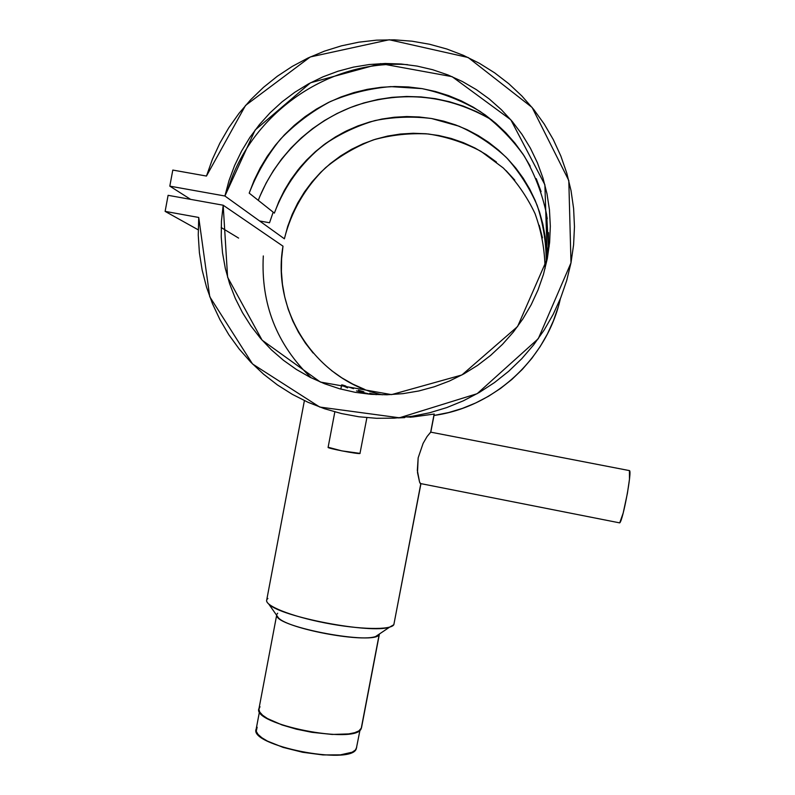 <?xml version="1.0" encoding="UTF-8"?>
<svg xmlns="http://www.w3.org/2000/svg" width="795" height="795" viewBox="0 0 795 795"><rect width="100%" height="100%" fill="white"/><g stroke="black" fill="none" stroke-linecap="round" stroke-linejoin="round"><path stroke-width="1.19" d="M259.488 711.605L256.209 728.926C247.931 745.382 351.33 765.943 356.279 748.791L359.996 730.078M257.153 727.206L256.238 731.291L258.057 734.411L261.823 737.72L267.398 741.079L283.119 747.399L302.746 752.299L322.959 754.932L340.369 754.872L352.165 752.209L355.385 750.043L356.697 747.36M334.834 411.88L328.106 447.356C326.447 448.161 358.326 454.313 359.966 453.498L366.892 417.673M410.111 417.236L434.269 414.056L430.681 432.142L629.312 470.58M619.712 522.881L619.712 522.881C622.892 521.033 632.293 470.431 629.441 470.61L629.471 479.256L627.404 493.317L623.181 513.043L619.712 522.881L420.287 483.509L419.591 482.158L420.803 483.758L393.833 624.701L420.913 483.628M379.195 634.45C375.836 645.689 276.064 627.215 276.769 615.449L278.538 617.963C288.227 628.666 360.443 642.44 375.677 636.497L379.195 634.45L361.198 728.588L379.424 633.983M259.995 706.705L258.892 709.229L259.776 712.111L262.658 715.261L267.468 718.551L282.126 724.99L296.366 729.164L311.938 732.334L332.171 734.451L348.697 733.914L354.709 732.682L358.923 730.873L361.477 727.912L379.354 634.34M629.441 470.61L430.681 432.142L427.104 436.485L423.099 443.391L418.16 457.85L417.335 470.392L419.591 482.158L417.504 472.618L418.16 457.85L423.099 443.391L427.104 436.485L430.761 432.152M403.363 417.425L403.959 417.425L403.363 417.425M304.396 400.62L266.722 599.957C264.328 605.542 290.851 616.304 325.185 622.952C359.479 629.68 390.981 630.216 393.833 624.701L420.923 483.777M341.959 384.879L343.38 385.247L341.959 384.879M342.516 385.585L347.564 387.871M356.508 390.882L362.093 392.352L356.508 390.882M368.145 393.654L362.093 392.352L368.145 393.654M263.304 255.94C260.79 303.958 276.73 344.583 311.143 377.804M407.06 416.997L411.87 417.077M558.169 307.089L553.419 320.802L547.407 334.009L540.173 346.58L531.785 358.416L522.335 369.387L511.901 379.424L500.582 388.407L488.488 396.278L475.718 402.956L462.412 408.392L448.678 412.545L434 415.457C494.192 407.229 547.01 358.873 560.395 298.612M345.457 131.413C327.729 140.705 312.365 152.958 299.377 168.172M272.933 212.861L269.535 222.759L259.597 220.97L269.535 222.759M545.052 268.621C544.774 249.69 541.435 231.345 535.035 213.607C526.986 196.584 516.402 181.369 503.275 167.974L480.935 151.318C464.389 142.603 446.879 136.829 428.406 133.987C409.753 132.914 391.418 134.872 373.402 139.88C355.941 146.548 339.992 155.83 325.553 167.715C305.35 187.113 291.119 211.718 284.381 238.798L224.905 196.007L169.812 186.139L190.621 199.366L169.812 186.139L172.803 170.07L206.462 176.053L245.526 105.437L310.249 56.962L389.242 39.75L468.146 57.508L532.113 107.464L568.803 180.525L570.989 262.857L538.285 338.7L477.149 393.694L399.428 417.792L319.719 407.05L252.542 363.981L209.751 296.744L198.74 217.462L165.121 211.381L198.74 217.462L198.253 235.131L199.396 252.74L202.168 270.151L206.541 287.214L212.494 303.769L219.957 319.679L228.881 334.804L239.186 349.015L250.793 362.192L263.592 374.207L277.485 384.969L292.351 394.36L308.053 402.3L324.479 408.719L341.472 413.559L358.883 416.769L376.552 418.299L394.34 418.15L412.078 416.302L429.618 412.774L446.78 407.587L463.415 400.779L479.385 392.402L494.52 382.544L508.691 371.285L521.759 358.704L533.604 344.941L544.118 330.104L553.191 314.323L560.743 297.757L566.696 280.546L570.989 262.857L573.593 244.86L574.467 226.704L573.612 208.568L571.039 190.631L566.756 173.042L560.823 155.979L553.29 139.592L544.227 124.04L533.723 109.462L521.878 95.986L508.81 83.733L494.629 72.832L479.484 63.352L463.505 55.392L446.84 49.012L429.658 44.272L412.098 41.201L394.34 39.829L376.522 40.157L358.823 42.175L341.393 45.852L324.38 51.158L307.943 58.035L292.222 66.422L277.346 76.24L263.443 87.39L250.644 99.782L239.047 113.288L228.751 127.806L219.837 143.189L212.394 159.328L206.462 176.053L172.803 170.07L169.812 186.139L224.905 196.007L255.155 130.012L310.507 82.789L380.636 63.62L452.107 76.658L510.817 119.787L544.883 184.748L547.308 258.613L517.595 326.526L461.905 374.972L391.538 394.618L320.385 382.057L262.111 340.171L227.599 277.226L223.186 205.219L283 246.182C271.284 312.117 316.778 380.815 382.286 394.807M407.626 64.653C328.325 59.088 250.773 113.735 227.897 189.339M258.266 200.34C275.309 156.605 311.769 121.059 356.22 105.397C403.532 90.193 448.728 95.042 491.797 119.946M398.047 417.902L398.911 417.882L398.047 417.902M548.471 232.607L548.441 246.559L546.662 214.789C542.329 193.901 534.826 174.274 524.173 155.929C511.881 138.668 497.193 123.831 480.12 111.429C461.984 100.677 442.636 93.075 422.066 88.623L390.792 86.615C369.824 88.394 349.641 93.383 330.243 101.601C311.67 111.519 295.054 124.06 280.416 139.195C267.19 155.572 256.785 173.548 249.193 193.135L274.374 213.12C284.302 186.308 301.325 162.737 323.744 144.859C339.535 134.057 356.607 125.958 374.952 120.562C393.714 116.855 412.585 116.179 431.556 118.515L458.973 126.176C476.424 134.007 492.204 144.432 506.316 157.43C519.175 171.69 529.45 187.67 537.162 205.349C543.214 223.693 546.235 242.564 546.215 261.962L548.441 246.559L549.156 246.689L548.441 246.559L546.215 261.962L546.245 249.312L545.131 236.721L542.896 224.299L539.557 212.136L535.144 200.35L529.679 189.021L523.229 178.249L515.836 168.113L507.568 158.702L498.485 150.096L488.667 142.355L478.192 135.548L467.152 129.714L455.634 124.914L443.739 121.168L431.556 118.515L419.184 116.974L406.712 116.547L394.26 117.243L381.918 119.041L369.784 121.943L357.949 125.898L346.511 130.887L335.56 136.869L325.175 143.796L315.436 151.607L306.423 160.232L298.204 169.623L290.831 179.68L284.372 190.343L278.876 201.513L274.374 213.12L249.193 193.135L254.132 180.356L260.174 168.043L267.269 156.297L275.368 145.207L284.401 134.862L294.309 125.342L305.012 116.716L316.43 109.074L328.474 102.456L341.055 96.93L354.073 92.538L367.429 89.318L381.014 87.311L394.717 86.516L408.441 86.953L422.066 88.623L435.481 91.514L448.589 95.609L461.279 100.876L473.442 107.285L484.98 114.768L495.802 123.285L505.819 132.755L514.941 143.11L523.09 154.27L530.205 166.135M349.273 387.245L353.497 388.666L349.273 387.245M358.416 390.226L363.862 391.796L358.416 390.226M369.615 393.247L375.538 394.509L369.615 393.247M376.303 394.648L375.538 394.509L376.303 394.648M198.223 229.825L165.121 211.381L198.223 229.825M238.619 238.102L221.169 227.519L238.619 238.102M168.103 195.322L165.121 211.381L168.103 195.322L223.186 205.219L168.103 195.322M313.101 353.01L305.3 343.003L298.503 332.28L292.769 320.951L288.158 309.106L284.709 296.863L282.454 284.332L281.41 271.632L281.599 258.872L283 246.182L223.186 205.219L221.447 221.07L221.229 236.98L222.52 252.83L225.323 268.452L229.616 283.726L235.34 298.493L242.465 312.624L250.922 325.99L260.621 338.461L271.502 349.939L283.447 360.294L296.356 369.446L310.11 377.287L324.589 383.756L339.654 388.785L355.166 392.323L370.987 394.33L386.956 394.777L402.946 393.654L418.786 390.981L434.328 386.758L449.423 381.034L463.932 373.859L477.706 365.293L490.614 355.405L502.529 344.305L513.332 332.081L522.911 318.855L531.179 304.753L538.036 289.917L543.432 274.484L547.308 258.613L549.613 242.445L550.329 226.148L549.454 209.88L547 193.791L542.975 178.05L537.43 162.816L530.424 148.228L522.027 134.425L512.308 121.546L501.387 109.71L489.352 99.037L476.334 89.616L462.471 81.557L447.873 74.909L432.709 69.731L417.107 66.094L401.227 64.007L385.217 63.481L369.228 64.534L353.417 67.128L337.925 71.252L322.909 76.857L308.49 83.882L294.816 92.26L281.996 101.899L270.161 112.721L259.409 124.616L249.839 137.475L241.541 151.169L234.575 165.579L229.01 180.574L224.905 196.007L284.381 238.798L287.691 226.446L292.172 214.451L297.777 202.924L304.455 191.973L312.157 181.707L320.802 172.227L330.322 163.601L340.618 155.929L351.609 149.281L363.186 143.716L375.24 139.294L387.662 136.054L400.342 134.037L413.152 133.272L425.971 133.749L438.691 135.488L451.172 138.459L463.306 142.643L474.973 148.009L486.063 154.508L496.458 162.071M331.455 370.52L341.82 377.844L352.871 384.134L364.498 389.321M542.468 237.854L539.258 225.293M514.792 180.117L506.067 170.637M343.38 385.247L345.845 386.062M404.725 417.623L398.911 417.882M430.681 432.142L434.14 414.046L412.655 417.007M276.65 615.28L259.031 708.365C250.753 724.146 356.408 745.104 361.198 728.588L361.606 727.226M276.809 614.396L277.684 613.233M393.833 624.701L389.649 627.116C371.364 634.181 280.277 616.801 268.75 604.061C266.226 601.795 265.947 599.937 267.905 598.496M360.095 453.389L341.83 450.874L328.285 447.287M536.228 178.627L541.097 191.625M544.784 205.021L547.248 218.724M259.955 196.136L266.096 183.118L273.371 170.686L281.708 158.93L291.069 147.95L301.365 137.843L312.514 128.681L324.44 120.552L337.04 113.506L350.217 107.623L363.872 102.933L377.893 99.494L392.164 97.328L406.573 96.473L421.002 96.92L435.332 98.669L449.443 101.73L463.217 106.063L476.543 111.648L489.313 118.435M430.801 432.162L434.269 414.056M340.846 389.113L341.641 384.889M389.649 627.116L375.677 636.497M268.75 604.061L278.538 617.963"/></g></svg>
